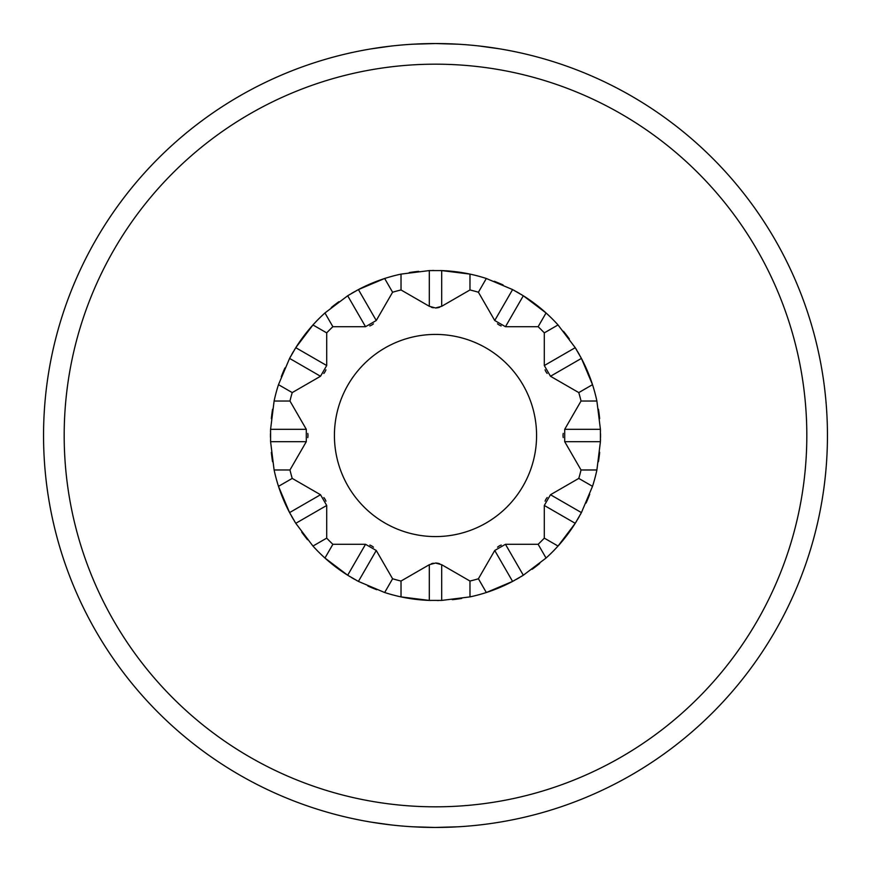 <?xml version="1.0" encoding="UTF-8"?>
<svg xmlns="http://www.w3.org/2000/svg" width="871" height="871" viewBox="0 0 871 871"><rect width="100%" height="100%" fill="white"/><g stroke="black" fill="none" stroke-linecap="round" stroke-linejoin="round"><path stroke-width="1.31" d="M457.939 44.192L435.5 43.55L412.952 44.203M390.992 46.087L371.449 48.82L391.035 46.076M412.974 826.797L434.705 827.45M391.035 824.924L371.449 822.18L390.992 824.913M827.45 435.5A391.95 391.95 0 0 0 435.5 43.55A391.95 391.95 0 0 0 43.55 435.5A391.95 391.95 0 0 0 435.5 827.45A391.95 391.95 0 0 0 827.45 435.5M480.237 46.109L499.551 48.82L479.605 46.043M435.5 43.55L458.037 44.203M457.808 826.819L435.5 827.45L458.07 826.797M433.616 270.478A165.033 165.033 0 0 0 431.962 270.511M430.568 270.543A165.033 165.033 0 0 0 429.316 270.587L441.684 270.587L469.97 274.104A165.033 165.033 0 0 0 440.465 270.543M418.711 271.327A165.033 165.033 0 0 0 409.25 272.569M401.019 274.115A165.033 165.033 0 0 0 358.406 289.586L384.655 278.491L392.592 292.231A149.562 149.562 0 0 1 401.03 289.967L401.019 274.104L429.316 270.587L429.316 306.298L401.03 289.967L429.316 306.298L435.5 307.953A12.379 12.379 0 0 0 439.681 307.223M357.077 290.293A165.033 165.033 0 0 0 356.141 290.794M354.747 291.578A165.033 165.033 0 0 0 353.093 292.514M353.082 292.525A165.033 165.033 0 0 0 351.405 293.505M349.946 294.376A165.033 165.033 0 0 0 348.716 295.127M338.873 301.714A165.033 165.033 0 0 0 331.307 307.517M324.937 312.972A165.033 165.033 0 0 0 295.77 347.681L312.961 324.959L326.701 332.874A149.562 149.562 0 0 1 332.874 326.701L324.937 312.961L347.681 295.77L358.406 289.586L376.261 320.517L392.592 292.231M294.986 348.955A165.033 165.033 0 0 0 294.431 349.859M293.603 351.242A165.033 165.033 0 0 0 292.634 352.875A165.033 165.033 0 0 0 291.676 354.573M290.849 356.054A165.033 165.033 0 0 0 290.163 357.328M284.926 367.943A165.033 165.033 0 0 0 281.279 376.762M270.543 440.41A165.033 165.033 0 0 0 270.587 441.684L270.587 429.316L274.104 401.03L289.967 401.03A149.562 149.562 0 0 1 292.231 392.592L278.48 384.666L289.586 358.406L295.77 347.681L326.701 365.537L326.701 332.874M272.569 409.25A165.033 165.033 0 0 0 271.327 418.711M289.967 401.03L306.298 429.316L270.587 429.316A165.033 165.033 0 0 0 270.511 431.853M270.478 433.453A165.033 165.033 0 0 0 270.467 435.195M270.467 435.326A165.033 165.033 0 0 0 270.478 437.264M271.327 452.365A165.033 165.033 0 0 0 272.579 461.815M274.115 469.981A165.033 165.033 0 0 0 289.586 512.594L278.491 486.345L292.231 478.408A149.562 149.562 0 0 1 289.967 469.97L274.104 469.981L270.587 441.684L306.298 441.684L289.967 469.97L306.298 441.684L306.298 429.316M290.293 513.923A165.033 165.033 0 0 0 290.794 514.859M291.578 516.253A165.033 165.033 0 0 0 292.514 517.907M292.525 517.918A165.033 165.033 0 0 0 293.505 519.595M294.376 521.054A165.033 165.033 0 0 0 295.127 522.284M301.714 532.127A165.033 165.033 0 0 0 307.517 539.693M312.972 546.063A165.033 165.033 0 0 0 347.681 575.23L324.959 558.039L332.874 544.299A149.562 149.562 0 0 1 326.701 538.126L312.961 546.063L295.77 523.319L289.586 512.594L320.517 494.739L292.231 478.408M348.955 576.014A165.033 165.033 0 0 0 349.859 576.569M351.242 577.397A165.033 165.033 0 0 0 352.875 578.366A165.033 165.033 0 0 0 354.573 579.324M356.054 580.151A165.033 165.033 0 0 0 357.328 580.837M367.943 586.074A165.033 165.033 0 0 0 376.762 589.721M440.432 600.457A165.033 165.033 0 0 0 441.684 600.413L429.316 600.413L401.03 596.896A165.033 165.033 0 0 0 430.535 600.457M437.384 600.522A165.033 165.033 0 0 0 439.038 600.489M452.289 599.673A165.033 165.033 0 0 0 461.75 598.431M546.063 558.039L538.126 544.299A149.562 149.562 0 0 0 544.299 538.126L558.039 546.063A165.033 165.033 0 0 0 575.23 523.319L558.039 546.041A165.033 165.033 0 0 1 546.063 558.028L523.319 575.23L505.463 544.299L538.126 544.299L505.463 544.299L494.739 550.483L478.408 578.769L486.334 592.52A165.033 165.033 0 0 0 512.594 581.414L486.345 592.509A165.033 165.033 0 0 1 469.981 596.885L441.684 600.413L441.684 564.702L469.97 581.033L469.981 596.896M513.923 580.707A165.033 165.033 0 0 0 514.859 580.206M516.253 579.422A165.033 165.033 0 0 0 517.907 578.486M517.918 578.475A165.033 165.033 0 0 0 519.595 577.495M521.054 576.624A165.033 165.033 0 0 0 522.284 575.873M532.127 569.286A165.033 165.033 0 0 0 539.693 563.483M576.014 522.045A165.033 165.033 0 0 0 576.569 521.141M577.397 519.758A165.033 165.033 0 0 0 578.366 518.125A165.033 165.033 0 0 0 579.324 516.427M580.151 514.946A165.033 165.033 0 0 0 580.837 513.672M586.074 503.057A165.033 165.033 0 0 0 589.721 494.238M600.457 430.59A165.033 165.033 0 0 0 600.413 429.316L600.413 441.684L596.896 469.97A165.033 165.033 0 0 1 592.509 486.334L581.414 512.594L575.23 523.319L544.299 505.463L544.299 538.126M598.431 461.75A165.033 165.033 0 0 0 599.673 452.289M596.896 469.981L581.033 469.981L564.702 441.684L600.413 441.684A165.033 165.033 0 0 0 600.489 439.147M600.522 437.547A165.033 165.033 0 0 0 600.533 435.805M600.533 435.674A165.033 165.033 0 0 0 600.522 433.736M599.673 418.635A165.033 165.033 0 0 0 598.421 409.185M564.702 441.684L564.702 429.316L581.033 401.03A149.562 149.562 0 0 0 578.769 392.592L592.52 384.666A165.033 165.033 0 0 0 581.414 358.406L592.509 384.655A165.033 165.033 0 0 1 596.885 401.019L600.413 429.316L564.702 429.316L581.033 401.03L596.896 401.019M580.707 357.077A165.033 165.033 0 0 0 580.206 356.141M579.422 354.747A165.033 165.033 0 0 0 578.486 353.093M578.475 353.082A165.033 165.033 0 0 0 577.495 351.405M576.624 349.946A165.033 165.033 0 0 0 575.873 348.716M569.286 338.873A165.033 165.033 0 0 0 563.483 331.307M550.483 376.261L544.299 365.537L544.299 332.874A149.562 149.562 0 0 0 538.126 326.701L546.063 312.961A165.033 165.033 0 0 0 523.319 295.77L546.041 312.961A165.033 165.033 0 0 1 558.028 324.937L575.23 347.681L581.414 358.406L550.483 376.261L578.769 392.592M522.045 294.986A165.033 165.033 0 0 0 521.141 294.431M519.758 293.603A165.033 165.033 0 0 0 518.125 292.634A165.033 165.033 0 0 0 516.427 291.676M514.946 290.849A165.033 165.033 0 0 0 513.672 290.163M503.057 284.926A165.033 165.033 0 0 0 494.238 281.279M505.463 326.701L494.739 320.517L478.408 292.231A149.562 149.562 0 0 0 469.97 289.967L469.981 274.104A165.033 165.033 0 0 1 486.334 278.491L512.594 289.586L523.319 295.77L505.463 326.701L538.126 326.701M523.319 575.23L512.594 581.414L494.739 550.483M441.684 270.587L441.684 306.298L469.97 289.967L441.684 306.298L435.5 307.953M544.299 505.463L550.483 494.739L578.769 478.408L592.52 486.334M575.23 347.681L544.299 365.537L544.299 332.874L558.039 324.937M512.594 289.586L494.739 320.517L478.408 292.231L486.334 278.48M274.104 401.03A165.033 165.033 0 0 1 278.491 384.666M365.537 544.299L376.261 550.483L392.592 578.769L384.666 592.52L358.406 581.414L347.681 575.23L365.537 544.299L332.874 544.299M384.666 592.509A165.033 165.033 0 0 0 401.03 596.896L401.019 581.033L429.316 564.702L401.03 581.033A149.562 149.562 0 0 1 392.592 578.769L376.261 550.483L358.406 581.414M429.316 600.413L429.316 564.702L435.5 563.047L441.684 564.702L469.97 581.033A149.562 149.562 0 0 0 478.408 578.769L478.408 578.769M581.414 512.594L550.483 494.739L578.769 478.408A149.562 149.562 0 0 0 581.033 469.97L581.033 469.97M431.319 563.777A12.379 12.379 0 0 1 433.399 563.221M435.5 563.047A12.379 12.379 0 0 1 439.692 563.777M369.837 545.072A12.379 12.379 0 0 1 373.485 547.195M435.5 536.58A101.08 101.08 0 0 1 334.42 435.5A101.08 101.08 0 0 1 435.5 334.42A101.08 101.08 0 0 1 536.58 435.5A101.08 101.08 0 0 1 435.5 536.58M376.261 320.517L365.537 326.701L332.874 326.701L365.537 326.701L347.681 295.77M326.701 365.537L320.517 376.261L292.231 392.592L320.517 376.261L289.586 358.406M320.517 494.739L326.701 505.463L326.701 538.126L326.701 505.463L295.77 523.319M323.849 497.559A12.379 12.379 0 0 1 325.95 501.217M307.779 433.42A12.379 12.379 0 0 1 307.768 437.645M325.928 369.837A12.379 12.379 0 0 1 323.805 373.485M373.441 323.849A12.379 12.379 0 0 1 369.783 325.95M433.388 307.779A12.379 12.379 0 0 1 431.308 307.223M501.163 325.928A12.379 12.379 0 0 1 497.515 323.805M547.151 373.441A12.379 12.379 0 0 1 545.05 369.783M563.221 437.58A12.379 12.379 0 0 1 563.232 433.355M545.072 501.163A12.379 12.379 0 0 1 547.195 497.515M497.559 547.151A12.379 12.379 0 0 1 501.217 545.05M435.5 64.182A371.318 371.318 0 0 0 64.182 435.5A371.318 371.318 0 0 0 435.5 806.818A371.318 371.318 0 0 0 806.818 435.5A371.318 371.318 0 0 0 435.5 64.182"/></g></svg>
